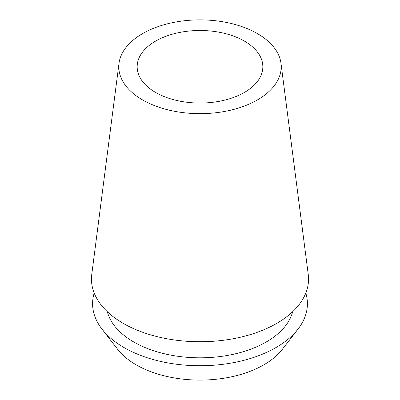 <?xml version="1.0" encoding="UTF-8"?>
<svg xmlns="http://www.w3.org/2000/svg" width="400" height="400" viewBox="0 0 400 400"><rect width="100%" height="100%" fill="white"/><g stroke="black" fill="none" stroke-linecap="round" stroke-linejoin="round"><path stroke-width="0.6" d="M257.425 99.925A81.215 46.89 180 0 1 166.15 109.395A81.215 46.89 180 0 1 119.01 63.29A81.215 46.89 180 0 1 142.575 33.615A81.215 46.89 180 0 1 228.265 22.815A81.215 46.89 180 0 1 280.99 63.29A81.215 46.89 180 0 1 257.425 99.925M119.01 63.29L91.76 274.415A108.54 62.665 0 0 0 154.765 336.035A108.54 62.665 0 0 0 276.75 323.385A108.54 62.665 0 0 0 308.24 274.415L280.99 63.29M155.565 41.12A62.84 36.28 0 0 0 137.16 66.77A62.84 36.28 0 0 0 175.95 100.29A62.84 36.28 0 0 0 244.435 92.425A62.84 36.28 0 0 0 262.84 66.77A62.84 36.28 0 0 0 224.05 33.255A62.84 36.28 0 0 0 155.565 41.12M101.945 329.04L117.605 349.255A90.26 52.11 0 0 0 263.825 364.83A90.26 52.11 0 0 0 282.395 349.255L298.055 329.04A107.41 62.015 180 0 1 275.95 347.575A107.41 62.015 180 0 1 101.945 329.04A107.41 62.015 180 0 1 94.195 293.05M305.805 293.05A107.41 62.015 180 0 1 298.055 329.04M107.335 311.705A93.69 54.09 0 0 0 170.645 355.095A93.69 54.09 0 0 0 266.25 341.975A93.69 54.09 0 0 0 292.665 311.705"/></g></svg>

